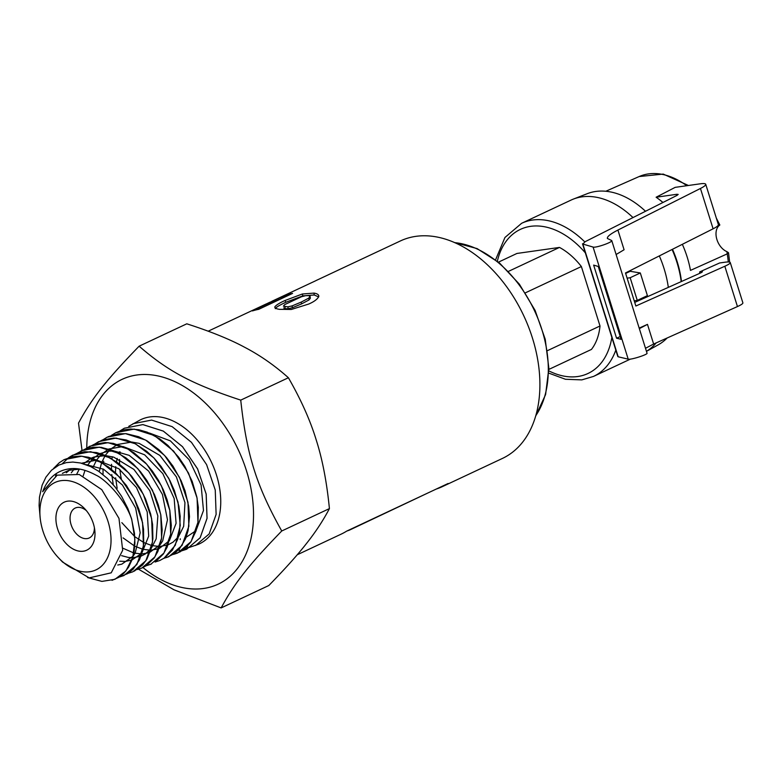<?xml version="1.0" encoding="UTF-8"?>
<svg xmlns="http://www.w3.org/2000/svg" width="782" height="782" viewBox="0 0 782 782"><rect width="100%" height="100%" fill="white"/><g stroke="black" fill="none" stroke-linecap="round" stroke-linejoin="round"><path stroke-width="1.17" d="M112.041 580.332L118.688 577.39L124.084 573.03L128.531 567.233L131.904 560.078L134.035 551.975L134.905 542.972L134.475 533.275L131.523 518.652A64.798 43.127 64.9 0 1 131.787 519.678C125.355 499.346 105.277 479.161 96 475.163C86.255 469.874 77.486 467.753 69.686 468.799C56.939 470.402 47.927 478.046 42.648 491.712L57.203 475.143L79.246 474.488L101.758 489.64L118.981 518.388L122.686 550.274L111.24 572.815L89.187 577.898L62.589 562.072L58.836 558.153A48.269 32.121 64.9 0 1 42.863 530.812A48.269 32.121 64.9 0 1 40.244 518.564A48.269 32.121 64.9 0 1 77.799 483.638A48.269 32.121 64.9 0 1 109.695 551.574A48.269 32.121 64.9 0 1 58.836 558.153M131.796 519.678L134.875 539.394L132.832 557.126L125.931 570.928L114.944 579.306L101.914 581.397L87.613 577.566M119.724 576.921L123.927 575.542L136.86 564.545L143.448 545.944L142.578 522.708L134.318 498.564L119.881 477.323L101.445 462.397L81.836 456.18L64.046 459.669L72.794 456.659L80.438 456.111L88.454 457.245L96.606 460.021L108.581 467.059L116.225 473.579L126.361 485.397L134.641 499.258L138.785 509.043L141.786 519.111L143.546 529.238L143.712 543.49L142.197 552.18L139.431 559.902L133.165 569.159L127.642 573.626L119.255 577.028M53.518 468.477L59.324 462.709L64.046 459.669M134.23 571.173L142.578 564.956L146.957 559.013L151.454 547.654L152.881 538.847L152.578 524.448L150.711 514.224L145.618 499.16L140.77 489.464L131.679 476.258L124.641 468.653L116.899 462.172L104.837 455.261L96.636 452.583L84.73 451.693L77.34 453.208L70.224 456.6M55.502 476.023L56.548 473.384M62.384 463.648L68.513 457.773L72.667 455.183L90.536 451.673L110.262 457.939L128.805 472.963L143.331 494.332L151.64 518.632L152.51 542.004L145.872 560.733L132.862 571.798L128.189 573.284M77.144 453.267L85.795 448.76L93.214 447.206L101.24 447.363L113.498 450.735L125.755 457.734L133.37 464.097L140.467 471.722L146.899 480.51L154.572 494.801L158.326 504.937L160.848 515.162L162.177 529.991L161.395 539.385L157.847 551.535L153.966 558.27L146.185 565.728L141.825 568.035L154.934 556.892L161.62 538.055L160.76 514.536L152.402 490.07L137.779 468.574L119.118 453.462L99.285 447.157L80.996 450.833M141.825 568.035L137.173 569.521M155.843 561.505L163.33 554.018L167.162 547.146L170.603 534.82L171.297 525.299L169.821 510.353L167.201 500.05L163.34 489.874L158.365 480.148L152.353 471.047L145.501 462.866L134.103 452.886L125.834 447.861L113.478 443.423L105.345 442.534L94.016 444.401L85.756 448.78L89.891 446.19L107.984 442.661L127.935 449.005L146.703 464.205L161.415 485.837L169.821 510.451L170.681 534.126L163.956 553.069L150.779 564.281L146.126 565.757L151.434 563.998M163.946 558.319L175.305 545.259L180.261 525.533L177.993 502.054L168.765 478.33L153.878 457.89L135.423 443.775L116.049 438.076L98.522 441.693L93.85 444.665M94.368 444.274L102.413 439.983L113.918 438.037L126.146 439.943L134.631 443.394L146.723 451.322L154.308 458.379L161.219 466.59L169.87 480.451L174.425 490.685L178.843 506.062L180.192 516.276L179.704 530.607L177.749 539.189L172.411 550.108L164.699 557.82L159.743 560.528L155.09 562.014M166.664 557.527L174.112 553.764L179.43 548.905L185.559 538.798L188.11 530.567L189.479 516.667L188.697 506.365L185.07 490.901L181.062 480.617L173.008 466.17L166.449 457.509L158.951 449.738L147.036 440.843L138.658 436.727L126.195 433.678L118.219 433.775L108.141 436.698M102.95 439.797L107.114 437.206L125.423 433.619L145.618 440.061L164.601 455.456L179.479 477.352L187.983 502.269L188.863 526.237L182.04 545.425L168.697 556.764L164.034 558.26M121.357 478.995A68.669 45.688 64.9 0 1 119.91 469.532M119.568 464.205A68.669 45.688 64.9 0 1 119.568 459.445M119.949 453.931A68.669 45.688 64.9 0 1 120.193 452.006M128.776 426.317L139.822 420.149A68.669 45.688 64.9 0 1 211.511 462.318A68.669 45.688 64.9 0 1 198.159 544.409L184.22 549.14M113.263 484.713L111.787 474.566M111.494 469.317L111.543 464.322M111.973 458.907L112.266 456.717M132.95 423.736L151.581 420.081L172.138 426.64L191.453 442.329L206.595 464.625L215.245 490.001L216.125 514.409L209.165 533.95L195.568 545.494M181.981 550.743L186.634 549.238L200.153 537.762L207.054 518.339L206.184 494.077L197.582 468.858L182.529 446.688L163.321 431.097L142.881 424.587L124.358 428.213L120.193 430.804L124.338 428.233L142.862 424.606L163.291 431.107L182.509 446.698L197.553 468.868L206.155 494.087L207.025 518.339L200.124 537.772L186.615 549.257L181.962 550.753M103.038 474.596L103.038 468.956M103.429 463.56L103.723 461.292M94.397 527.694A16.52 10.987 64.9 0 1 89.246 537.967A16.52 10.987 64.9 0 1 71.074 524.595A16.52 10.987 64.9 0 1 75.199 508.065A16.52 10.987 64.9 0 1 86.401 510.656M328.772 274.58L400.345 240.973A120.115 79.93 64.9 0 1 523.745 315.733A120.115 79.93 64.9 0 1 502.435 458.428L442.397 486.619A120.115 79.93 64.9 0 1 436.346 489.024M275.293 308.685C275.753 307.463 279.213 305.342 285.684 302.321L302.8 295.879L314.247 294.99L318.665 296.925M283.69 307.893L285.186 308.695L288.147 308.724L292.351 307.756L301.481 303.944L308.988 299.965L310.356 298.245L310.131 296.573M310.102 296.368L308.607 295.635L305.615 295.684L301.412 296.779L284.746 304.589L283.397 306.153L287.903 306.847L292.136 305.889L301.275 302.067L308.773 298.089L310.102 296.368L310.356 298.245M285.215 300.425L302.38 293.983L313.963 293.113C317.384 293.641 318.988 294.785 318.782 296.525C317.414 299.242 314.032 301.754 308.655 304.071L291.275 309.477L279.545 309.34C276.046 308.841 274.492 307.991 274.873 306.779C276.476 304.853 279.927 302.732 285.215 300.425L285.684 302.321M274.834 307.355L275.117 307.883M318.812 295.967L318.782 296.525M287.864 295.625L287.483 294.648A120.125 80.204 64.8 0 1 292.585 293.397L258.725 309.32A120.135 80.204 -115.2 0 0 252.459 310.913L276.818 299.467L265.88 304.1L208.198 331.187M270.152 302.194L287.483 294.648M267.61 303.308L270.122 302.135M277.278 300.601L276.818 299.467M297.228 554.77L340.991 534.223A120.115 79.93 -115.1 0 0 346.709 531.105L448.115 483.491A120.115 79.93 64.9 0 1 442.397 486.619M349.515 529.785L349.622 530.04A120.115 79.93 64.9 0 1 346.807 531.056M427.099 493.364L349.622 530.04M315.469 280.865L271.804 301.324M329.017 274.482L315.879 280.63M221.14 607.917L268.803 585.532C284.99 568.964 297.512 555.015 306.358 543.666C315.488 532.19 323.171 520.509 329.418 508.603C326.798 482.064 322.38 459.112 316.163 439.777C310.219 420.296 300.962 399.622 288.402 377.745C274.58 365.429 260.054 355.311 244.844 347.374C229.918 339.31 210.563 331.46 186.79 323.816L139.118 346.191C168.208 371.401 192.108 384.089 240.739 400.13C246.653 454.753 256.3 485.534 281.745 530.988C248.803 564.985 234.541 583.079 221.14 607.917L173.975 589.794L138.492 569.188M174.298 554.174L177.68 553.011L191.111 541.584L197.963 522.278L197.093 498.173L188.54 473.1L173.584 451.067L154.474 435.574L134.162 429.103L115.726 432.72L122.823 430.032L130.594 429.015L138.834 429.738L147.28 432.192L159.714 438.858L167.847 445.339L178.589 457.128L184.806 466.316L192.137 481.253L196.839 496.99L198.315 507.352L198.002 521.877L196.067 530.861L190.896 541.887L185.979 547.644L180.065 551.867L173.008 554.506M111.562 435.31L115.726 432.72M187.181 546.471L188.12 547.508M179.225 551.242L179.42 548.905M180.212 539.551L180.271 538.808M131.523 518.652L127.857 508.505L121.581 496.296L115.208 487.098L107.369 478.428L98.483 471.165L90.663 466.59L80.507 462.993L72.843 462.064L66.235 462.631L58.933 465.055L51.504 470.226L45.933 477.137L42.13 485.172L39.471 497.157L39.1 505.592L40.244 518.564M62.364 473.374L68.904 470.265L79.901 469.151M66.284 472.778L71.309 468.662M85.746 464.518L103.595 469.239L122.442 485.006L135.648 508.056L140.193 532.767L135.139 553.128L133.136 556.09M133.106 556.129L121.855 564.145L117.779 565.024M71.279 472.807L74.583 468.613M81.514 463.227L96.733 460.07M96.792 460.08L118.854 468.75L136.459 487.518L147.212 511.936L148.688 536.081L142.197 552.248M142.168 552.288L140.682 554.037L131.943 559.98M131.914 559.99L125.286 561.427L119.695 561.202M76.89 473.794L79.373 469.063M83.508 463.775L91.435 458.076L94.075 457.001L105.511 455.574M105.57 455.574L113.771 457.157L133.908 469.405L149.821 490.715L157.837 515.915L156.175 538.847L151.268 548.368M151.229 548.417L145.403 553.92L140.975 556.197L132.676 557.732M132.657 557.732L128.268 557.419L121.591 555.66M83.146 475.994L85.013 470.363M87.564 465.212L92.853 458.545L100.135 453.55L108.698 451.155L114.26 451.058M114.319 451.067L129.206 455.359L148.619 471.077L162.431 494.439L167.475 519.776L162.695 540.9L160.339 544.516M160.3 544.565L149.391 552.649L141.708 553.988L133.839 553.001M133.83 552.991L122.94 548.231M92.853 467.714L96.587 460.012L101.504 454L108.815 449.015M108.854 449.005L123.009 446.542M123.067 446.551L144.631 454.811L162.822 473.638L174.171 498.486L176.087 523.314L169.401 540.675M169.371 540.714L159.059 548.622L150.74 550.245L142.881 549.296L134.748 546.188L123.077 537.879M99.236 471.693L101.67 462.553L105.208 455.447M105.218 455.427L110.164 449.455L117.505 444.489M117.525 444.479L131.787 442.045M131.826 442.045L139.206 443.384L159.86 455.427L176.39 476.932L184.953 502.65L183.672 526.325L178.472 536.804M178.433 536.843L172.998 542.18L168.091 544.839L159.772 546.501M159.743 546.501L151.913 545.601L143.82 542.561M143.79 542.542L134.778 536.667M134.748 536.638L121.845 522.659M117.153 488.369L115.619 477.812M115.443 472.807L115.756 466.678M116.45 461.849L117.222 458.408M118.874 453.325L119.49 451.84M149.352 433.023L170.359 440.862L189.156 459.728L201.091 484.987L203.476 510.49L196.585 529.111M194.259 531.819L186.165 537.263M82.012 450.315L78.513 423.121C91.924 398.292 106.176 380.189 139.118 346.191M142.95 567.537A113.107 75.267 -115.1 0 0 251.442 536.491A113.107 75.267 -115.1 0 0 179.792 384.128A113.107 75.267 -115.1 0 0 86.763 448.066M281.745 530.988L329.418 508.603M240.739 400.13L288.402 377.745M57.545 528.73A26.529 17.654 64.9 0 1 62.149 503.403A26.529 17.654 64.9 0 1 84.593 508.623A26.529 17.654 64.9 0 1 94.808 530.382A26.529 17.654 64.9 0 1 80.829 551.33A26.529 17.654 64.9 0 1 57.545 528.73M659.324 255.91A84.583 56.284 64.9 0 1 664.065 268.578A84.583 56.284 64.9 0 1 668.317 287.385M656.245 342.858A84.583 56.284 64.9 0 1 646.46 351.323M584.78 241.882A84.583 56.284 -115.1 0 0 521.633 223.29L571.007 200.114A84.583 56.284 64.9 0 1 573.314 199.117A84.583 56.284 64.9 0 1 632.99 217.572M625.639 273.426L630.175 271.295L640.311 272.967L630.165 277.727L637.271 300.396L647.418 295.635L640.311 272.967M498.486 262.126L516.941 253.456L559.482 247.425A62.56 41.632 64.9 0 1 581.378 266.545L600.009 325.986A62.56 41.632 64.9 0 1 591.446 349.427L548.856 369.417M681.22 281.618A83.576 55.62 -115.1 0 0 676.919 262.322A83.576 55.62 -115.1 0 0 672.09 249.478M645.512 211.267A83.576 55.62 -115.1 0 0 587.233 193.692L573.314 199.117M646.47 351.353L658.2 344.852A83.576 55.62 -115.1 0 0 667.144 337.99M634.231 300.826L637.271 300.396M627.125 278.157L630.165 277.727M547.449 350.659L600.009 325.986M525.396 292.83L581.378 266.545M508.476 271.374L559.482 247.425M672.481 249.282A78.826 52.453 64.9 0 1 681.464 281.51M727.514 255.665L726.908 251.638L728.521 252.752L727.221 253.867L690.477 270.396A78.562 52.277 -115.1 0 0 682.344 244.316M716.859 226.594L718.433 225.812C720.144 224.717 720.271 224.727 718.824 225.851C720.271 224.727 720.144 224.717 718.433 225.812A77.604 51.641 -115.1 0 0 718.208 225.314M699.782 273.319A78.347 52.13 -115.1 0 0 699.616 271.94L719.606 262.977L724.699 262.253C728.12 261.784 729.968 261.872 730.251 262.527C730.388 263.309 728.58 264.551 724.826 266.251L635.854 306.016L625.492 272.967L713.096 228.813C716.791 226.927 718.55 225.529 718.365 224.62M662.931 202.479A78.347 52.13 -115.1 0 0 656.118 197.23L675.179 187.357L700.125 183.829C703.546 183.359 705.413 183.506 705.726 184.278C705.902 185.187 704.142 186.585 700.447 188.472L617.917 230.064C610.527 233.847 607.008 236.643 607.37 238.461L611.749 240.563C612.795 242.166 595.649 248.138 593.088 247.063L582.864 244.062L585.132 241.697L676.87 195.461L678.189 194.415L676.782 194.298L656.118 197.23M719.821 224.981L716.302 218.031M726.908 251.638A15.014 9.99 64.9 0 1 716.928 239.585A15.014 9.99 64.9 0 1 718.824 225.851M742.88 302.849C743.017 303.631 741.209 304.863 737.455 306.564L653.635 344.031L645.502 348.283M611.749 240.563L647.037 353.181C648.014 354.529 630.712 360.023 628.21 359.163L618.191 356.788L582.864 244.062M634.72 302.399L701.083 272.732L702.441 271.804L699.616 271.94M598.269 266.467L593.636 265.098L616.548 338.205L621.094 339.29L598.269 266.467M639.344 328.635L647.476 324.374L639.177 328.088M616.118 254.512L624.085 249.751L617.917 230.064M620.234 336.553L616.548 338.205M454.674 242.645A102.598 68.269 64.9 0 1 534.497 310.689A102.598 68.269 64.9 0 1 535.856 415.565M308.988 299.965L308.773 298.089M301.481 303.944L301.275 302.067M292.351 307.756L292.136 305.889M288.147 308.724L287.903 306.847M285.186 308.695L284.902 306.808M302.8 295.879L302.38 293.983M314.247 294.99L313.963 293.113M278.842 299.868L278.245 298.47M611.847 337.443A79.578 52.951 64.9 0 1 577.722 376.523A79.578 52.951 64.9 0 1 548.837 370.863M497.362 261.217A79.578 52.951 64.9 0 1 585.337 252.85M548.778 373.122L565.474 379.27L581.808 379.886L593.518 376.416A84.583 56.284 -115.1 0 0 615.815 350.101M728.267 261.95A77.604 51.641 -115.1 0 0 727.221 253.867M686.762 185.715A77.604 51.641 -115.1 0 0 639.148 176.546L605.806 191.258M701.053 271.735L701.327 272.625M676.782 194.298L677.104 195.334M724.826 266.251L737.455 306.564M593.088 247.063L628.21 359.163M647.476 324.374L653.635 344.031M700.447 188.472L713.096 228.813M454.264 242.469L477.069 248.578L499.424 262.908L519.365 284.159L535.103 310.405L545.24 339.28L548.856 368.195L545.601 394.548L535.729 415.995M521.633 223.29L504.947 237.484L495.583 259.82M593.518 376.416L630.409 359.104M688.424 185.481L663.244 174.083L639.148 176.546M728.521 252.752L729.645 262.097M730.232 262.459L742.861 302.781M705.745 184.347L718.394 224.688M582.492 243.779L617.839 356.572"/></g></svg>

